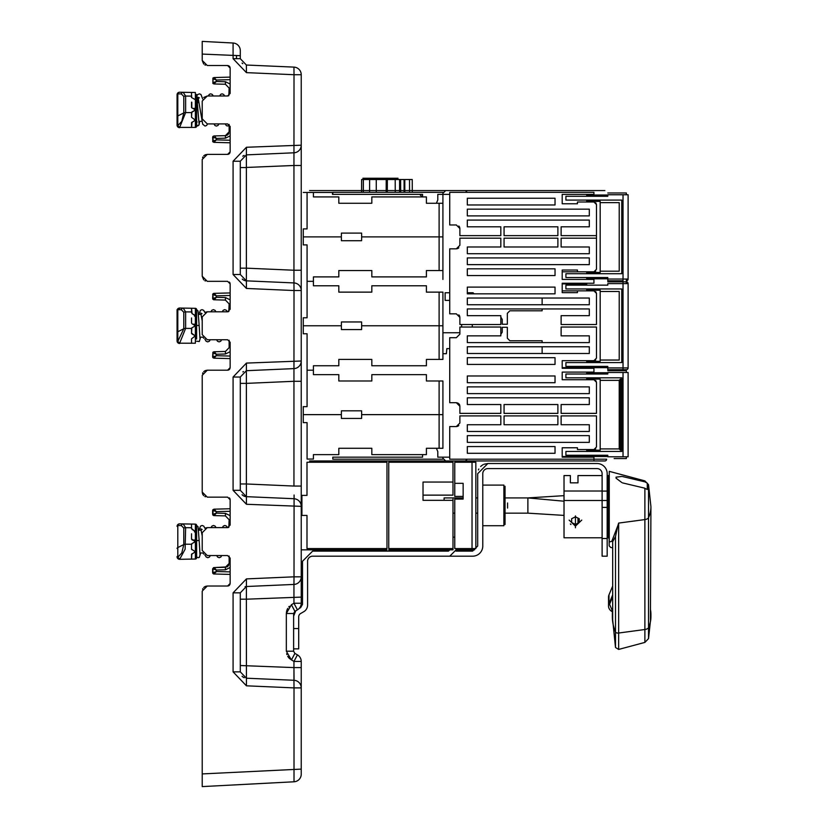 <?xml version="1.0" encoding="UTF-8"?>
<svg xmlns="http://www.w3.org/2000/svg" width="828" height="828" viewBox="0 0 828 828"><rect width="100%" height="100%" fill="white"/><g stroke="black" fill="none" stroke-linecap="round" stroke-linejoin="round"><path stroke-width="1.24" d="M294.085 495.009L294.012 576.826L301.237 576.826A7.618 7.618 0 0 1 293.95 584.433L293.95 603.25L301.237 603.25L301.237 74.717L294.012 74.717L293.95 165.486L301.237 165.486M301.237 489.141L301.237 506.353L246.433 504.273L246.371 483.976L240.296 483.976M301.237 381.294L301.237 361.008L301.237 381.294L293.95 381.294L293.95 486.057L301.237 486.057M301.237 290.535A7.618 7.618 0 0 0 293.95 282.928L294.012 290.535L246.433 288.454L246.371 280.847L293.95 282.928L293.95 270.238L293.95 282.928A7.618 7.618 0 0 1 301.237 290.535L301.237 270.238L301.237 290.535L294.012 290.535L293.95 381.294L246.371 383.374L246.371 370.696L293.95 368.615A7.618 7.618 0 0 0 301.237 361.008A7.618 7.618 0 0 1 293.95 368.615M246.371 167.453L293.95 165.486L293.95 270.238L301.237 270.238M280.92 782.47L202.218 786.6L294.012 781.787L294.012 687.892L246.433 685.812L246.371 599.193L301.237 597.112M246.433 504.273L233.082 490.321L240.296 490.321L246.371 496.665L293.971 498.715M205.427 65.164L204.847 64.894M203.698 64.035L202.218 60.444L207.29 65.515L227.607 65.515L230.143 68.062L229.967 67.13M229.832 66.84L229.397 66.261M228.828 65.836L227.607 65.515M230.143 77.118L213.862 77.553L230.143 77.118L230.143 68.062L230.143 93.45L227.607 95.986L228.538 95.81M228.828 95.675L229.128 88.068L230.143 88.068M203.698 97.476L207.29 95.986L202.218 101.068L202.218 118.839L207.29 123.921L227.607 123.921L230.143 126.456L230.143 151.845L230.143 142.789L213.862 142.354L216.336 139.88L213.086 141.102A1.273 1.118 91.5 0 0 214.173 142.364M229.832 153.066L230.143 151.845L227.607 154.391L228.538 154.205M228.828 154.07L229.397 153.646M205.427 154.743L207.29 154.391L202.218 159.462L202.218 276.262L207.29 281.334L227.607 281.334L230.143 283.88L229.967 282.938M202.57 157.599L202.839 157.02M203.698 155.871L204.847 155.012M205.427 280.982L204.847 280.713M203.698 279.854L202.218 276.262M229.832 282.648L229.397 282.079M230.143 292.936L213.862 293.36L230.143 292.936L230.143 283.88L230.143 309.268L227.607 311.804L228.538 311.628M228.828 311.494L229.128 303.886L225.423 300.078L214.173 299.788L216.336 297.304L225.423 297.542L225.423 300.078L214.173 299.788A1.273 1.118 91.5 0 1 213.893 299.736M198.855 314.361L200.428 310.303L202.032 309.651L203.657 310.314L204.847 312.435M205.427 312.166L207.29 311.804L202.218 316.886L202.218 334.657L207.29 339.739L227.607 339.739L230.143 342.274L230.143 367.663L230.143 358.596L213.862 358.172L216.336 355.698L213.086 356.909A1.273 1.118 91.5 0 0 214.173 358.182M210.25 339.739L209.349 341.229L207.724 341.892L206.131 341.25L204.847 339.107M203.698 338.248L202.86 337.141L199.776 337.172M229.832 368.884L230.143 367.663L227.607 370.199L228.538 370.023M228.828 369.888L229.397 369.454M202.57 373.407L202.839 372.828M203.698 371.689L204.847 370.83M205.427 370.561L207.29 370.199L202.218 375.281L202.218 492.07L207.29 497.152L227.607 497.152L230.143 499.688L229.967 498.756M205.427 496.8L204.847 496.521M203.698 495.661L202.839 494.523M202.57 493.943L202.218 492.07M229.832 498.466L229.397 497.897M230.143 508.754L214.173 509.168L230.143 508.754L230.143 499.688L230.143 525.087L227.607 527.622L228.538 527.446M228.828 527.312L229.128 519.705L225.423 515.896L214.173 515.606L216.336 513.122L225.423 513.36L225.423 515.896M205.427 527.974L207.29 527.622L202.218 532.694L202.218 550.475L207.29 555.547L227.607 555.547L230.143 558.093L230.143 583.481L230.143 574.415L213.862 573.99L216.336 571.517L230.143 571.879M210.353 555.547L209.453 557.037L207.838 557.71L206.234 557.068L204.847 554.926M203.698 554.067L202.86 552.959L199.817 552.98M229.832 584.703L230.143 583.481L227.607 586.017L228.538 585.841M228.828 585.706L229.397 585.272M205.427 586.379L207.29 586.017L202.218 591.099L202.218 786.6M202.57 589.225L202.839 588.646M203.698 587.507L204.847 586.648M246.433 72.636L246.371 65.029L293.95 67.109A7.618 7.618 0 0 1 301.237 74.717A7.618 7.618 0 0 0 293.95 67.109L294.012 74.717L246.433 72.636L233.082 58.684L233.082 43.015L202.218 41.4L202.218 60.444M273.302 66.209L265.695 65.878L273.302 66.209M246.433 288.454L233.082 274.503L233.082 161.222L246.433 147.27L301.237 145.19A7.618 7.618 0 0 1 293.95 152.797L246.371 154.877L246.371 167.556L240.296 167.556M227.607 527.622L207.29 527.622M227.607 370.199L207.29 370.199M227.607 311.804L207.29 311.804M227.607 154.391L207.29 154.391M227.607 95.986L207.29 95.986M227.607 586.017L207.29 586.017M233.082 274.503L240.296 274.503L246.371 280.847L246.371 268.158L240.296 268.158M293.95 498.735A7.618 7.618 0 0 1 301.237 506.353A7.618 7.618 0 0 0 293.95 498.735M246.433 685.812L233.082 671.86L233.082 592.848L246.433 578.896L294.012 576.826L293.95 584.433L246.371 586.514A6.345 6.345 0 0 0 245.067 586.7M240.296 599.193L246.371 599.193L246.433 578.896M291.415 604.709L293.95 603.25L297.428 609.843A7.618 7.618 0 0 0 301.237 603.25A7.618 7.618 0 0 1 297.428 609.843L294.892 611.312L291.415 604.709L286.333 613.507L286.333 651.201L291.415 659.999L294.892 653.395L293.619 651.201L293.619 613.507L294.892 611.312M202.218 782.781L202.218 773.921L301.237 769.108L301.237 661.458A7.618 7.618 0 0 0 297.428 654.865L293.95 661.458L293.95 680.274L246.371 678.204L240.296 671.86L240.296 592.848L246.371 586.514M244.074 155.416L242.759 156.202M242.066 63.083L242.739 63.694M202.218 44.898L202.218 41.4M246.371 65.029L240.296 58.684L233.082 58.684M246.433 147.27L246.371 154.877L240.296 161.222L240.296 274.503M233.082 490.321L233.082 377.03L246.433 363.088L246.371 370.696L240.296 377.03L240.296 490.321M294.012 687.892L293.95 680.274A7.618 7.618 0 0 1 301.237 687.892L294.012 687.892M243.463 155.726A6.345 6.345 0 0 0 242.873 156.119M246.371 280.847A6.345 6.345 0 0 1 242.252 279.077M243.463 371.544A6.345 6.345 0 0 0 242.873 371.927M293.95 486.057L246.371 483.976L246.371 383.374L240.296 383.374M246.371 496.665A6.345 6.345 0 0 1 242.066 494.709M294.054 679.115L293.95 667.596L301.237 667.596M293.95 667.596L240.296 665.515M286.333 651.201L293.619 651.201L294.892 653.395L297.428 654.865M301.237 769.108L301.237 774.18L301.237 769.108M202.218 54.079L240.296 55.693L240.296 58.684L240.296 50.622A7.618 7.618 0 0 0 233.082 43.015M242.066 676.248A6.345 6.345 0 0 0 244.25 677.739M294.012 781.787A7.618 7.618 0 0 0 301.237 774.18M236.487 58.684L236.487 55.693L236.487 58.684M423.025 500.34L423.025 482.051L452.988 482.051L452.988 495.134L423.025 495.134L423.025 500.34L452.988 500.34L452.988 499.067L452.988 549.844L388.746 549.844L450.691 549.844M409.57 549.844L420.231 549.844L409.57 549.844M426.078 549.844L434.203 549.844L426.078 549.844M430.136 549.844L439.533 549.844L430.136 549.844M452.988 482.051L452.988 462.252L388.746 462.252L388.746 548.581L452.988 548.581M386.976 549.844L301.92 549.844L386.976 549.844M386.976 548.581L386.976 462.252L306.991 462.252L306.991 495.382L301.92 495.382L301.92 515.44L306.991 515.44L306.991 548.581L386.976 548.581M474.568 549.844L456.114 549.844L474.568 549.844M472.032 462.252L475.841 462.252L475.841 548.581L454.769 548.581L454.769 499.067L463.142 499.067L463.142 483.324L454.769 483.324L454.769 462.252L472.032 462.252L472.032 548.581M444.098 500.34L444.098 497.918L463.142 497.918L463.142 496.396L454.769 496.396L454.769 483.324M307.581 561.26L307.581 605.102L307.581 561.26A5.082 5.082 0 0 1 312.663 556.188L472.622 556.188A10.153 10.153 0 0 0 482.776 546.025L482.776 473.668A5.082 5.082 0 0 1 487.858 468.586L597.029 468.586A5.082 5.082 0 0 1 602.111 473.668L602.111 491.087L607.183 491.087L607.183 473.668A10.153 10.153 0 0 0 597.029 463.514L487.858 463.514L477.694 473.668L477.694 546.025L472.622 551.106L455.99 551.106M299.094 608.539L300.605 607.669L302.51 604.378L302.51 561.26L312.663 551.106L448.497 551.106L451.043 548.571L448.497 551.106L443.425 551.106M300.605 613.538L303.772 611.706L300.605 613.538A3.809 3.809 0 0 0 298.701 616.829A3.809 3.809 0 0 1 300.605 613.538A3.809 3.809 0 0 0 298.701 616.829A3.809 3.809 0 0 1 300.605 613.538L303.772 611.706A7.618 7.618 0 0 0 307.581 605.102L307.581 601.977M607.183 491.014L608.456 491.014L608.456 475.572L607.183 475.572L607.183 474.434M477.694 546.025L472.622 551.106M452.988 537.144L454.769 537.144M456.114 548.581L456.114 549.833L449.77 556.188M298.701 616.829L298.701 628.545L293.619 628.545M293.619 616.104L295.762 610.805M300.605 607.669L302.51 604.378M293.619 648.862L298.701 648.862L298.701 628.545M607.183 507.409L607.183 491.087L607.183 507.409L602.111 507.409L602.111 556.188L607.183 556.188L607.183 507.409M602.111 491.087L602.111 507.409L602.111 491.087M597.029 468.586A5.082 5.082 0 0 1 602.111 473.668M482.776 473.668A5.082 5.082 0 0 1 487.858 468.586M591.958 463.514L566.559 463.514M478.408 469.931L478.832 469.01M480.675 466.485L481.792 465.522M482.3 465.17L483.2 464.643M484.111 464.229L487.858 463.514M474.568 461.362L474.568 462.252L474.568 461.362M474.568 548.581L474.568 549.461L474.568 548.581M475.841 497.918L477.694 497.918M503.879 497.918L527.881 497.918L564.023 501.209M452.988 513.153L454.769 513.153M475.841 513.153L477.694 513.153M503.879 513.153L527.881 513.153L527.881 497.918L564.023 495.661M507.574 508.071L507.574 502.989L507.574 508.071M527.881 513.153L564.023 515.399M615.504 536.523L615.504 632.054A152.342 76.166 0 0 1 612.347 616.612L615.504 647.496L615.504 632.054A2.536 1.273 0 0 0 617.988 633.068A2.536 1.273 0 0 0 618.651 633.027L644.888 629.508L644.888 488.334L647.279 489.493L647.279 483.148L644.888 481.803L644.888 480.892L609.253 471.339L609.253 542.009L611.799 541.326L617.833 525.708L615.504 536.523L612.679 541.698L612.679 619.499A152.342 76.166 180 0 1 612.347 614.417A152.342 76.166 180 0 1 612.441 611.768M648.531 638.595L644.888 642.404L644.888 629.508A5.082 2.536 0 0 0 648.531 627.603A101.565 50.777 0 0 0 650.932 616.612L648.531 638.595L648.531 517.666A5.082 2.536 180 0 1 644.888 519.57L618.651 523.079L617.833 525.708M644.888 488.209L622.532 482.89M621.766 482.507L616.022 478.149M616.022 477.166L621.766 476.452M622.532 476.535L644.888 481.855M650.425 609.336A101.565 50.777 180 0 1 650.932 614.417A101.565 50.777 180 0 1 650.425 619.499L650.932 506.674A101.565 50.777 180 0 1 648.531 517.666L648.531 484.69L644.888 480.892M608.456 512.594L609.253 512.594M609.253 522.747L608.456 522.747M575.45 515.896L575.439 527.788L575.45 515.896M607.183 537.776L608.456 537.776L608.456 500.516L564.023 500.516L564.023 537.776L602.111 537.776M602.111 491.014L564.023 491.014L564.023 491.708L564.023 475.572L570.368 475.572L570.368 482.848L570.368 475.572M570.368 523.938L570.947 524.517M577.985 523.182L577.985 518.1M577.985 475.572L577.985 482.848L577.985 475.572L602.111 475.572M577.985 482.848L570.368 482.848M564.023 491.014L564.023 500.516M608.456 500.516L608.456 491.014M581.763 520.087L575.45 526.132L569.136 520.098M575.45 516.827L571.641 518.732L571.641 522.54L575.45 524.445L579.258 522.54L579.258 518.732L575.45 516.827M612.679 594.939L608.984 603.747L608.984 594.856L612.679 586.058M612.679 611.882A7.618 6.593 0 0 1 608.528 606.003A7.618 6.593 0 0 1 608.984 603.747M608.984 594.856A7.618 6.593 180 0 0 608.528 597.112L608.528 606.003M610.091 601.118A7.618 6.593 180 0 0 610.65 601.687M612.679 611.571L609.584 604.254L612.679 596.864M612.679 547.794L610.743 547.494L609.17 545.869L609.17 538.924L608.456 537.186M608.456 524.083L609.253 524.083M610.992 600.88L610.433 600.29M609.17 524.083L609.17 522.747M505.039 486.264L505.039 524.538L505.039 486.264M505.039 513.153L505.039 497.918M482.776 525.718L503.879 525.718L503.879 485.094L482.776 485.094M628.11 456.787L628.11 372.486L628.11 456.787L628.11 372.486L628.11 456.787L628.11 372.486L607.793 372.486L607.793 374.008L565.907 374.008L565.907 377.816L621.756 377.816L621.756 451.446L565.907 451.446L565.907 455.255L607.793 455.255L607.793 456.787L628.11 456.787L628.11 372.486M586.721 374.008L586.721 372.745L607.793 372.745M586.721 456.528L562.605 456.528L607.793 456.528L586.721 456.528L586.721 455.255M586.721 451.446L586.721 450.184L600.176 450.184L600.176 448.911L619.22 448.911L619.22 380.362L600.176 380.362L600.176 379.089L586.721 379.089L586.721 377.816M567.118 456.528L573.887 456.528L567.118 456.528M600.176 380.362L600.176 448.911M619.22 380.362L620.493 379.089L620.493 450.184L619.22 448.911M626.33 370.706L607.793 370.706L626.33 370.706L626.33 372.486L626.33 370.706M626.33 456.787L626.33 458.557L626.33 456.787M614.148 458.557L626.33 458.557L614.148 458.557M628.11 413.369L628.11 414.476L628.11 413.369M628.11 415.904L628.11 414.797L628.11 415.904M628.11 383.654L628.11 445.609L628.11 383.654M319.732 460.968L604.864 460.968L319.732 460.968M324.804 460.968L309.568 460.968L324.804 460.968M458.019 460.968L469.362 460.968L458.019 460.968M552.876 460.968L562.647 460.968L552.876 460.968M606.613 459.468A1.78 1.78 135 0 0 606.634 459.198A1.78 1.78 -45 0 1 604.864 460.968A1.78 1.78 135 0 0 606.634 459.198A1.78 1.78 -45 0 1 606.613 459.468M593.945 460.968L593.945 459.198L606.634 459.198M467.24 459.198L465.471 460.968L445.661 460.968L442.866 458.174L442.866 459.198L332.804 459.198L332.804 457.159L422.559 457.159L422.559 454.624M436.387 448.279L437.795 451.581L437.795 457.159L449.728 457.159M595.736 448.807L593.945 449.542L596.481 447.006L596.481 415.904L561.125 415.904L561.125 424.723L589.308 424.723L589.308 431.46L589.308 424.723M577.437 447.772L562.202 447.772L562.202 457.159L562.202 447.772L577.437 447.772L577.437 449.542L593.945 449.542M467.313 424.723L467.313 431.46L467.313 424.723L500.826 424.723L500.826 415.904L459.882 415.904L459.882 423.015L456.331 426.565L457.636 426.316M458.019 426.141L458.836 425.53M467.313 431.46L589.308 431.46L467.313 431.46M589.308 435.642L467.313 435.642L467.313 442.369L589.308 442.369L589.308 435.642L589.308 442.369L467.313 442.369L467.313 435.642L589.308 435.642M555.029 446.561L467.313 446.561L467.313 453.289L555.029 453.289L555.029 446.561L555.029 453.289L467.313 453.289L467.313 446.561L555.029 446.561M456.331 426.565L449.728 426.565L449.728 459.198L593.945 459.198L593.945 457.159L562.202 457.159M557.886 415.904L504.066 415.904L504.066 424.723L557.886 424.723L557.886 415.904M561.125 404.54L561.125 413.369L596.481 413.369L596.481 382.267L593.945 379.721L562.202 379.721L562.202 372.103L593.945 372.103L593.945 368.294L562.202 368.294L562.202 360.677L593.945 360.677L596.481 358.141L596.481 327.039L561.125 327.039L561.125 335.857L589.308 335.857L589.308 342.595L467.313 342.595L467.313 335.857L500.826 335.857L500.826 327.039L459.882 327.039L459.882 334.15L456.331 337.7L449.728 337.7L449.728 402.698L456.331 402.698L459.882 406.258L459.882 413.369L500.826 413.369L500.826 404.54L467.313 404.54L467.313 397.813L589.308 397.813L589.308 404.54L561.125 404.54M555.029 357.696L555.029 364.423L467.313 364.423L467.313 357.696L555.029 357.696L467.313 357.696L467.313 364.423L555.029 364.423L555.029 357.696M589.308 346.777L589.308 353.504L467.313 353.504L467.313 346.777L589.308 346.777L542.123 346.777L542.123 353.504L589.308 353.504L589.308 346.777M467.313 382.702L467.313 375.974L555.029 375.974L555.029 382.702L467.313 382.702L555.029 382.702L555.029 375.974L467.313 375.974L467.313 382.702M467.313 393.621L467.313 386.893L589.308 386.893L589.308 393.621L467.313 393.621L589.308 393.621L589.308 386.893L467.313 386.893L467.313 393.621M504.066 413.369L557.886 413.369L557.886 404.54L504.066 404.54L504.066 413.369M562.202 372.103L562.202 379.721M595.736 380.466L596.481 382.267M589.308 404.54L589.308 397.813L467.313 397.813L467.313 404.54M459.882 406.258L459.633 404.944M459.457 404.561L458.836 403.743M458.019 403.132L456.331 402.698M500.826 334.398L502.254 332.121L502.254 327.288L507.336 327.288L507.336 338.207L509.872 340.753L542.123 340.753L542.123 342.595L589.308 342.595L589.308 335.857M595.736 359.942L593.945 360.677M562.202 360.677L562.202 368.294M371.824 454.624L426.41 454.624L426.41 448.279L439.109 448.279L439.109 414.631L361.66 414.631L361.598 418.44L341.415 418.44L341.353 414.631L303.265 414.631L303.265 422.632L307.074 422.632L307.074 459.064L313.419 459.064L313.419 454.624L338.818 454.624L338.818 448.279L371.824 448.279L371.824 454.624M338.818 448.279L371.824 448.279M439.109 448.279L442.918 448.279L439.109 448.279L442.918 448.279L442.918 414.631L442.918 448.279L439.109 448.279M341.415 418.44L361.598 418.44M442.918 380.994L439.109 380.994L442.918 380.994L442.918 414.631L442.918 380.994L442.918 414.631L439.109 414.631L439.109 380.994L426.41 380.994L426.41 374.649L371.824 374.649L371.824 380.994L338.818 380.994L338.818 374.649L313.419 374.649L313.419 370.199L307.074 370.199L307.074 406.641L303.265 406.641L303.265 414.631L341.353 414.631L341.415 410.823L361.598 410.823L361.66 414.631L442.918 414.631L442.918 448.279M361.598 410.823L341.415 410.823M338.818 380.994L371.824 380.994L338.818 380.994M371.824 365.759L426.41 365.759L426.41 359.414L439.109 359.414L439.109 325.766L361.66 325.766L361.598 329.575L341.415 329.575L341.353 325.766L303.265 325.766L303.265 333.767L307.074 333.767L307.074 370.199L313.419 370.199L313.419 365.759L338.818 365.759L338.818 359.414L371.824 359.414L371.824 365.759M338.818 359.414L371.824 359.414L338.818 359.414M439.109 292.129L426.41 292.129L426.41 285.784L371.824 285.784L371.824 292.129L338.818 292.129L338.818 285.784L313.419 285.784L313.419 281.334L307.074 281.334L307.074 317.776L303.265 317.776L303.265 325.766L341.353 325.766L341.415 321.957L361.598 321.957L361.66 325.766L439.109 325.766L439.109 292.129L442.918 292.129L442.918 325.766L439.109 325.766L442.918 325.766L442.918 359.414L439.109 359.414M341.415 329.575L361.598 329.575M371.824 292.129L338.818 292.129L371.824 292.129M361.598 321.957L341.415 321.957M449.728 300.378L445.133 300.378L445.133 292.76L449.728 292.76M467.313 292.76L473.057 292.76L474.133 293.836L555.029 293.836L467.313 293.836L467.313 287.109L555.029 287.109L555.029 293.836L555.029 287.109L467.313 287.109L467.313 292.76M542.123 298.028L542.123 304.756L589.308 304.756L467.313 304.756L467.313 298.028L589.308 298.028L589.308 304.756L589.308 298.028L542.123 298.028M589.308 315.675L589.308 308.947L589.308 315.675L561.125 315.675L561.125 324.504L596.481 324.504L596.481 293.402L593.945 290.856L577.437 290.856L577.437 292.636L562.202 292.636L562.202 283.238L593.945 283.238L593.945 279.429L562.202 279.429L562.202 270.042L577.437 270.042L577.437 271.812L593.945 271.812L596.481 269.276L596.481 238.174L561.125 238.174L561.125 246.992L589.308 246.992L589.308 253.72L467.313 253.72L467.313 246.992L500.826 246.992L500.826 238.174L459.882 238.174L459.882 245.285L456.331 248.835L449.728 248.835L449.728 313.833L456.331 313.833L459.882 317.393L459.882 324.504L500.826 324.504L500.826 315.675L467.313 315.675L467.313 308.947L589.308 308.947L542.123 308.947L542.123 310.79L509.872 310.79L507.336 313.326L507.336 324.245L502.254 324.245L502.254 319.422L500.826 317.134M472.291 324.504L472.291 327.039M449.728 348.619L446.841 348.619L446.395 353.701L442.918 353.701M442.918 332.752L459.882 332.732M461.631 327.039L461.631 324.504M623.029 281.841L623.029 367.922L628.11 367.922L628.11 283.621L628.11 367.922L628.11 283.621L607.793 283.621L607.793 285.142L565.907 285.142L565.907 288.951L621.756 288.951L621.756 362.581L565.907 362.581L565.907 366.39L607.793 366.39L607.793 369.692L626.33 369.692A1.78 1.78 0 0 0 628.11 367.922A1.78 1.78 135 0 1 626.33 369.692A1.78 1.78 135 0 0 628.11 367.922L628.11 283.621A1.78 1.78 -135 0 0 626.33 281.841A1.78 1.78 45 0 1 628.11 283.621L628.11 367.922L628.11 283.621A1.78 1.78 0 0 0 626.33 281.841L607.793 281.841L626.33 281.841L626.33 283.621L626.33 281.841A1.78 1.78 45 0 1 628.11 283.621M628.11 324.504L628.11 325.611L628.11 324.504M628.11 327.039L628.11 325.932L628.11 327.039M628.11 294.789L628.11 356.744L628.11 294.789M626.33 281.841L626.33 283.621L626.33 281.841M586.721 283.88L562.605 283.88L586.721 283.88L586.721 285.142M586.721 367.663L562.605 367.663L607.793 367.663L586.721 367.663L586.721 366.39M586.721 362.581L586.721 361.318L600.176 361.318L600.176 360.045L619.22 360.045L619.22 291.497L600.176 291.497L600.176 290.224L586.721 290.224L586.721 288.951M567.118 283.88L573.887 283.88L567.118 283.88M567.118 367.663L573.887 367.663L567.118 367.663M607.793 367.922L623.029 367.922L623.029 369.692L607.793 369.692M600.176 291.497L600.176 360.045M467.313 257.912L589.308 257.912L589.308 264.639L467.313 264.639L467.313 257.912L467.313 264.639L589.308 264.639L589.308 257.912L467.313 257.912M467.313 268.831L555.029 268.831L555.029 275.558L467.313 275.558L467.313 268.831L467.313 275.558L555.029 275.558L555.029 268.831L467.313 268.831M595.736 271.066L595.156 271.512M594.877 271.636L593.945 271.812M577.437 271.812L562.202 271.812L562.202 279.429M562.202 283.238L562.202 290.856L577.437 290.856M595.736 291.601L596.481 293.402M459.882 317.393L459.633 316.079M459.457 315.696L458.836 314.878M456.331 248.835L457.636 248.586M458.019 248.41L458.836 247.8M467.313 246.992L467.313 253.72L589.308 253.72L589.308 246.992M371.824 276.894L426.41 276.894L426.41 270.549L439.109 270.549L439.109 236.901L361.66 236.901L361.598 240.71L341.415 240.71L341.353 236.901L303.265 236.901L303.265 244.902L307.074 244.902L307.074 281.334L313.419 281.334L313.419 276.894L338.818 276.894L338.818 270.549L371.824 270.549L371.824 276.894M338.818 270.549L371.824 270.549M439.109 203.264L426.41 203.264L426.41 196.919L371.824 196.919L371.824 203.264L338.818 203.264L338.818 196.919L313.419 196.919L313.419 192.469L303.265 192.469L307.074 192.469L307.074 228.911L303.265 228.911L303.265 236.901L341.353 236.901L341.415 233.092L361.598 233.092L341.415 233.092L361.598 233.092L361.66 236.901L439.109 236.901L439.109 203.264L442.918 203.264L442.918 194.373L442.918 236.901L439.109 236.901L442.918 236.901L442.918 279.429L442.918 270.549L439.109 270.549M341.415 240.71L361.598 240.71L341.415 240.71M313.419 196.919L313.419 192.469L332.463 192.469L332.463 194.373L422.559 194.373L419.682 194.373L422.218 196.919M307.074 192.469L303.265 192.469L307.074 192.469M371.824 203.264L338.818 203.264M562.202 194.373L562.202 203.771L577.437 203.771L562.202 203.771L562.202 194.373L593.945 194.373L593.945 192.344L449.728 192.344L449.728 224.968L456.331 224.968L459.882 228.528L459.633 227.214M595.736 202.736L596.481 204.526L593.945 201.991L577.437 201.991L577.437 203.771M589.308 226.81L589.308 220.082L467.313 220.082L467.313 226.81L467.313 220.082L589.308 220.082L589.308 226.81L561.125 226.81L561.125 235.638L596.481 235.638L596.481 204.526M459.457 226.831L458.836 226.013M589.308 215.891L589.308 209.163L467.313 209.163L467.313 215.891L589.308 215.891L467.313 215.891L467.313 209.163L589.308 209.163L589.308 215.891M555.029 204.971L555.029 198.244L467.313 198.244L467.313 204.971L555.029 204.971L467.313 204.971L467.313 198.244L555.029 198.244L555.029 204.971M557.886 235.638L504.066 235.638L504.066 226.81L557.886 226.81L557.886 235.638M459.882 228.528L459.882 235.638L500.826 235.638L500.826 226.81L467.313 226.81M596.481 235.638L596.481 238.174L596.481 235.638M467.24 192.344L465.471 190.564L445.661 190.564L442.866 193.359L442.866 192.344L332.804 192.344L332.804 194.373M422.559 194.373L422.559 196.919M436.387 203.264L437.795 199.962L437.795 194.373L449.728 194.373M319.732 190.564L445.661 190.564L319.732 190.564M465.471 190.564L604.864 190.564L465.471 190.564M359.083 190.564L361.588 190.564L359.083 190.564M324.804 190.564L309.568 190.564L324.804 190.564M552.876 190.564L562.647 190.564L552.876 190.564M504.066 238.174L557.886 238.174L557.886 246.992L504.066 246.992L504.066 238.174M626.33 192.976L607.793 192.976L626.33 192.976L626.33 194.756L626.33 192.976M626.33 279.046L626.33 280.827L626.33 279.046M628.11 279.046L628.11 194.756L628.11 279.046A1.78 1.78 135 0 1 626.33 280.827A1.78 1.78 -45 0 0 628.11 279.046L628.11 194.756L607.793 194.756L607.793 196.277L565.907 196.277L565.907 200.086L621.756 200.086L621.756 273.716L565.907 273.716L565.907 277.525L607.793 277.525L607.793 280.827L623.029 280.827L623.029 279.046L628.11 279.046L628.11 194.756M628.11 235.638L628.11 236.746L628.11 235.638M628.11 238.174L628.11 237.067L628.11 238.174M628.11 205.924L628.11 267.879L628.11 205.924M600.176 202.632L600.176 271.18L619.22 271.18L619.22 202.632L600.176 202.632L600.176 201.359L586.721 201.359L586.721 200.086M586.721 196.277L586.721 195.015L607.793 195.015M607.793 278.798L586.721 278.798L586.721 277.525M586.721 273.716L586.721 272.453L600.176 272.453L600.176 271.18M212.899 136.423L212.899 141.878L212.62 137.21M212.899 83.483L212.899 78.029M212.899 141.878L212.62 141.091M230.143 79.664L216.336 80.026L214.173 77.542A1.273 1.118 88.5 0 0 213.086 78.805L216.336 80.026L216.336 81.486L212.951 82.697L213.086 78.805M229.128 88.068L225.423 84.259L213.862 83.959L216.336 81.486L225.423 81.724L225.423 84.259L214.173 83.97A1.273 1.118 91.5 0 1 213.086 82.697M225.319 123.921L226.034 125.235A2.029 2.018 180 0 0 229.128 125.245L229.128 131.838L225.423 135.647L226.975 135.264M227.048 135.233L228.042 134.498M228.093 134.446L228.807 133.37M214.98 136.63L216.336 138.421L213.086 137.21A1.273 1.118 88.5 0 1 214.173 135.937L225.423 135.647L225.423 138.183L230.143 135.885M214.555 140.667L216.336 139.88L216.336 138.421L225.423 138.183M229.128 124.428L229.128 131.838L230.143 131.838M212.951 141.091L213.086 137.21L213.086 141.102M196.619 126.135A1.273 1.273 0 0 1 195.367 127.408A1.273 1.273 0 0 0 196.619 126.135L196.619 109.006A1.273 0.631 180 0 0 195.367 108.364L195.367 127.408L179.645 127.398A2.536 2.463 0 0 0 179.645 127.398A2.536 2.463 0 0 1 177.068 124.924L177.068 94.765A2.536 2.536 0 0 1 179.604 92.229A2.536 1.925 91 0 0 177.803 93.864L177.803 115.93A2.536 1.273 180 0 0 177.068 116.831M179.645 127.678A2.536 2.536 0 0 1 177.068 125.142L177.068 124.924A2.536 0.994 0 0 0 177.803 125.628L181.767 121.374L183.785 112.939A2.536 1.273 -0 0 1 185.586 112.567A2.536 1.273 -0 0 1 185.627 112.567L179.645 127.398L177.803 125.628L177.803 115.93L183.785 112.939L183.785 96.431L181.342 93.926A2.536 1.925 -89 0 1 183.185 92.291L191.537 92.436L191.537 96.959M177.109 94.537A2.536 2.463 0 0 0 177.068 94.982L177.803 93.864L181.342 93.926M177.803 94.278A2.536 0.994 180 0 0 177.068 94.982L177.068 125.142M177.068 94.765A2.536 2.536 0 0 1 179.645 92.229L183.185 92.291L185.627 96.058L191.775 96.12M195.367 92.498L191.537 92.436L195.367 92.498L195.367 98.842M194.766 119.729L191.537 117.276L191.537 112.36M194.766 120.546L191.785 122.554L191.537 127.471L191.537 122.565M191.537 107.091L192.044 107.971M194.808 99.391L191.403 97.425M194.818 110.331L191.63 112.173M191.63 107.733L194.808 109.575L191.63 107.733M191.537 107.505L191.537 102.154M191.537 117.276L191.785 112.37L194.787 110.352M191.785 107.537L191.785 102.186M192.8 108.416L195.367 108.364L195.367 99.401M191.537 127.471L192.044 122.12M198.461 98.542L197.871 98.542L197.871 102.744M197.199 122.016L196.619 121.54M196.609 108.975L196.609 107.526M196.609 98.273L196.609 97.321M199.051 123.289A2.029 2.018 180 0 1 196.619 125.887L196.619 94.423L199.02 123.217M196.619 125.887L199.072 124.914L199.641 121.354M196.619 125.432L196.619 124.697M196.609 107.837L196.609 105.197M196.619 102.082L196.619 104.287M198.254 97.776A2.029 2.018 180 0 1 197.488 97.124M197.23 95.313L197.199 95.406A2.029 2.018 180 0 1 197.602 94.671L199.362 93.833L200.945 94.464L202.674 98.956M201.1 314.381L198.565 314.361M195.367 315.22L195.367 343.227L179.645 343.216A2.536 2.463 -0 0 0 179.645 343.216A2.536 2.463 -0 0 1 177.068 340.743L177.068 309.713M179.645 343.496A2.536 2.536 0 0 1 177.068 340.96L177.068 340.743A2.536 0.994 -0 0 0 177.803 341.446L183.785 328.757L183.785 312.249A2.536 1.273 -0 0 1 185.586 311.877A2.536 1.273 -0 0 1 185.627 311.877L191.537 311.928L192.044 313.605L191.537 308.244L195.367 308.316L195.377 325.766M194.518 316.141L194.518 315.033L194.518 316.141L194.518 315.033L192.044 313.605L191.537 312.363L191.537 308.244L183.185 308.099A2.536 1.925 91 0 0 181.342 309.744L177.502 309.672M194.518 335.402L191.537 333.094L191.785 328.188M179.604 308.037A2.536 2.536 0 0 0 177.068 310.583L177.068 340.96M179.604 308.326A2.536 2.463 -0 0 0 177.068 310.79A2.536 0.994 180 0 1 177.803 310.096L179.645 308.326A2.536 2.463 -0 0 0 179.604 308.326M183.785 312.249L181.342 309.744M177.068 332.639A2.536 1.273 -0 0 1 177.803 331.749L183.785 328.757A2.536 1.273 -0 0 1 185.586 328.385A2.536 1.273 -0 0 1 185.627 328.385L179.645 343.216L177.803 341.446L177.803 308.813M179.345 308.037L183.185 308.099L185.627 311.877L185.627 328.385L191.775 328.437M191.537 333.539L191.537 328.167M191.537 343.289L191.537 338.807L194.518 336.499M191.558 323.106L191.537 317.973M194.518 325.218L194.518 326.315L194.518 325.218L194.518 326.315L194.518 325.218L192.044 323.789L194.518 325.218L194.518 326.315L194.518 325.218L194.518 326.315L191.63 327.991M191.537 311.928L192.044 313.605L194.808 315.209M191.537 322.91L191.537 318.004M191.537 328.623L192.044 327.753M195.108 335.744L192.044 333.974M196.619 319.111L196.619 333.353M196.609 336.261A1.273 0.631 -0 0 1 195.532 336.872M192.044 313.605L194.58 315.209M196.619 317.114L196.619 319.225M195.367 314.661L195.367 308.316A1.273 1.273 0 0 1 196.619 309.589L196.619 339.066M196.619 320.022L196.619 313.646M196.619 317.993L196.609 311.628M196.609 337.369L196.619 333.56M213.779 293.371L212.62 294.633L213.893 293.402A1.273 1.118 88.5 0 1 214.173 293.36L216.336 295.834L213.086 294.623A1.273 1.118 88.5 0 1 213.614 293.536M213.893 298.339L213.893 299.777L212.62 298.504L213.614 299.746L213.614 298.432M213.614 357.996L212.899 357.696L212.899 352.242L213.614 351.941A1.273 1.118 88.5 0 1 214.173 351.755L216.336 354.239L212.951 353.028L213.086 356.909M212.899 357.696L212.62 356.909L213.862 358.172L212.62 356.909L212.899 352.242M213.893 299.777L212.62 298.504L213.862 299.777L213.779 298.38M213.862 293.36L212.899 293.847L213.862 293.36M214.555 356.485L216.336 355.698L230.143 356.061M214.38 351.828L214.173 351.755A1.273 1.118 88.5 0 0 213.086 353.018M229.128 340.246L229.128 347.656L225.423 351.455L225.423 354.001L216.336 354.239L216.336 355.698M225.423 351.455L214.173 351.755M215.446 295.441L214.587 295.068M213.614 299.601A1.273 1.118 91.5 0 1 213.086 298.515L216.336 297.304L216.336 295.834L230.143 295.472M214.173 293.36A1.273 1.118 88.5 0 0 213.086 294.623L213.086 294.623M212.62 298.504L212.899 293.847L212.899 299.301M212.951 294.623L213.086 298.515M213.614 514.24L213.614 515.565L212.62 514.323L212.62 510.452L213.614 509.355M212.899 509.655L212.899 515.119L212.62 510.452M213.614 572.645L213.614 573.959L212.62 572.717L212.62 568.846L213.614 567.604L213.614 568.929M212.62 568.846L212.899 573.514M213.862 567.573L213.893 569.012M213.862 573.99L213.893 572.552M215.663 572.417L216.336 571.517L212.951 572.728L212.951 568.846L216.336 570.047L216.336 571.517M215.052 568.35L214.173 567.573L226.975 566.901M227.048 566.859L228.031 566.145M228.093 566.073L228.859 564.882M227.431 566.642L228.042 566.135M229.128 556.054L229.128 563.464L225.423 567.273L214.173 567.573L216.336 570.047L225.423 569.809L225.423 567.273M213.086 510.441L216.336 511.652L214.173 509.168A1.273 1.118 88.5 0 0 213.086 510.441L212.951 514.333L216.336 513.122L216.336 511.652L230.143 511.29M213.893 515.596L213.893 514.157M196.619 535.519L196.619 540.477M196.619 535.116L196.609 527.602M196.619 535.55L196.609 530.738M195.367 530.479L195.367 524.134A1.273 1.273 0 0 1 196.619 525.397L196.619 548.271M196.619 554.47L196.619 556.965L198.192 557.71L199.351 557.347L200.635 552.98M196.609 525.511L198.078 526.753L199.155 540.477L196.619 540.632A1.273 0.631 180 0 0 195.367 540.001L195.367 531.038M177.068 556.778L177.068 556.561A2.536 0.994 0 0 0 177.803 557.265L179.645 559.024A2.536 2.463 180 0 1 177.068 556.561L177.068 556.778A2.536 2.536 0 0 0 179.604 559.314A2.536 2.536 0 0 1 179.604 559.314L195.367 559.035L195.367 524.134L183.185 523.917L191.537 524.062L191.537 528.543L194.58 531.027M194.518 531.949L194.518 530.851L194.518 531.949M177.068 548.457A2.536 1.273 0 0 1 177.803 547.556L177.803 557.265L181.767 553.011L183.785 544.576A2.536 1.273 0 0 1 185.586 544.203A2.536 1.273 0 0 1 185.627 544.203L191.775 544.255M183.185 523.917A2.536 1.925 -89 0 0 181.342 525.563L183.785 528.067L183.785 544.576L177.803 547.556L177.803 525.501A2.536 1.273 180 0 0 177.068 526.401A2.536 2.536 0 0 1 179.645 523.855L183.185 523.917L185.627 527.695L191.537 527.746M181.342 525.563L177.803 525.501A2.536 1.925 -89 0 1 179.645 523.855A2.536 2.536 0 0 0 177.068 526.401M191.537 554.201L191.537 559.107L195.367 559.035A1.273 1.273 0 0 0 196.619 557.772L196.619 540.632M179.645 559.314L185.12 549.202L185.627 527.695A2.536 1.273 -0 0 0 185.586 527.695A2.536 1.273 -0 0 0 183.785 528.067M194.766 552.173L191.785 554.191L191.537 559.107M191.796 549.368L194.766 551.365M191.537 549.368L191.537 543.986M194.818 541.967L191.63 543.799M191.63 539.37L194.808 541.201L192.168 539.401M191.537 539.163L191.537 533.791M194.808 531.017L192.044 529.423M192.044 553.746L191.537 554.625L192.044 553.746M194.518 541.036L192.044 539.608L194.518 541.036L194.518 542.133L194.518 541.036M191.537 548.912L192.044 549.792L191.537 548.912M194.787 551.376L191.785 549.347M196.619 533.739L196.619 535.675M404.105 192.344L404.085 179.521L404.333 192.344M400.669 192.344L400.607 179.521L404.085 179.521M412.282 192.344L412.24 179.521L404.809 179.521L404.82 192.344M409.56 192.344L409.508 179.521M399.593 192.344L399.593 179.521L394.087 179.521M395.256 192.344L395.204 179.521L363.357 179.521L363.337 192.344M361.577 192.344L361.619 179.521L363.357 179.521M368.046 179.521L369.588 179.521M374.277 179.521L369.64 179.521L369.588 192.344M376.274 192.344L376.264 179.521L379.783 179.521M393.993 179.521L387.349 179.521L387.307 192.344M378.665 179.521L386.221 179.521L386.19 192.344M397.606 179.521L404.219 179.521M398.04 178.248L362.892 178.248L398.04 178.248M301.237 145.19A7.618 7.618 0 0 1 293.95 152.797M246.433 363.088L301.237 361.008M301.237 576.826A7.618 7.618 0 0 1 293.95 584.433M293.95 270.238L246.371 268.158L246.371 167.556M289.345 658.415L293.95 661.458L301.237 661.458M288.796 657.836L287.699 656.283M286.902 654.544L286.664 653.789M293.619 613.507L286.333 613.507L286.664 610.929M286.902 610.164L287.699 608.435M288.796 606.872L289.345 606.293M233.082 161.222L240.296 161.222M233.082 377.03L240.296 377.03M233.082 592.848L240.296 592.848M233.082 671.86L240.296 671.86M602.111 538.5L607.183 538.5M615.504 647.496L618.651 649.431L618.651 523.079M612.637 611.861A152.342 76.166 0 0 0 612.358 615.514M650.911 615.514A101.565 50.777 0 0 0 650.425 611.54M623.029 372.486L623.029 456.787M623.029 194.756L623.029 279.046L607.793 279.046M230.143 84.021L225.423 81.724M230.143 140.242L216.336 139.88M183.785 96.431A2.536 1.273 0 0 1 185.586 96.058A2.536 1.273 0 0 1 185.627 96.058L185.627 112.567L191.775 112.618M177.068 103.076A2.536 1.273 180 0 0 177.803 103.976M195.387 121.064A1.273 0.631 0 0 0 196.619 120.422M177.068 318.894A2.536 1.273 180 0 0 177.803 319.794M195.367 324.183L192.8 324.224M196.619 326.718A1.273 0.631 -0 0 1 195.377 327.36M195.387 314.661A1.273 0.631 180 0 1 196.609 315.282M196.609 309.703L198.058 310.966L199.155 325.487L196.619 325.445M225.423 297.542L230.143 299.839M230.143 351.693L225.423 354.001M230.143 347.656L229.128 347.656M230.143 303.886L229.128 303.886M230.143 567.511L225.423 569.809M230.143 563.464L229.128 563.464M230.143 519.705L229.128 519.705M225.423 513.36L230.143 515.658M195.367 559.035A1.273 1.273 0 0 0 196.619 557.772M192.199 540.053L195.367 540.001M195.387 552.69A1.273 0.631 -0 0 0 196.619 552.059M195.387 530.479A1.273 0.631 180 0 1 196.609 531.1M612.347 616.612L612.347 614.417M644.888 642.404L618.651 649.431M650.932 616.612L650.932 614.417M650.932 506.674L648.531 484.69M201.866 121.333L198.834 121.364M207.58 123.921L206.627 125.442L205.054 126.073L202.684 124.2L198.047 97.259L199.362 97.89M213.262 95.986L212.32 94.464L210.736 93.833L209.308 94.351L208.252 95.986M218.954 123.921L218.002 125.442L216.429 126.073L215.001 125.556L213.945 123.921M224.636 95.986L223.695 94.475L222.111 93.833L220.683 94.351L219.637 95.986M200.593 337.162L199.31 341.54L196.619 341.208M215.942 311.804L215.032 310.314L213.407 309.651L211.813 310.283L210.871 311.804M221.625 339.739L220.724 341.229L219.099 341.892L217.505 341.25L216.563 339.739M227.317 311.804L226.406 310.314L224.781 309.651L223.187 310.283L222.246 311.804M202.032 313.709L200.718 313.056L202.218 320.871M199.155 325.487L200.003 339.128M204.868 528.233L203.771 526.132L202.146 525.459L200.542 526.122L198.948 530.179M216.046 527.622L215.145 526.132L213.52 525.459L211.927 526.111L210.985 527.622M221.728 555.547L220.828 557.037L219.213 557.71L217.609 557.068L216.667 555.547M227.421 527.622L226.51 526.122L224.895 525.459L223.301 526.111L222.359 527.622M202.146 529.527L200.821 528.864L202.218 535.923M199.155 540.477L200.034 554.946M201.204 530.199L198.596 530.179"/></g></svg>
